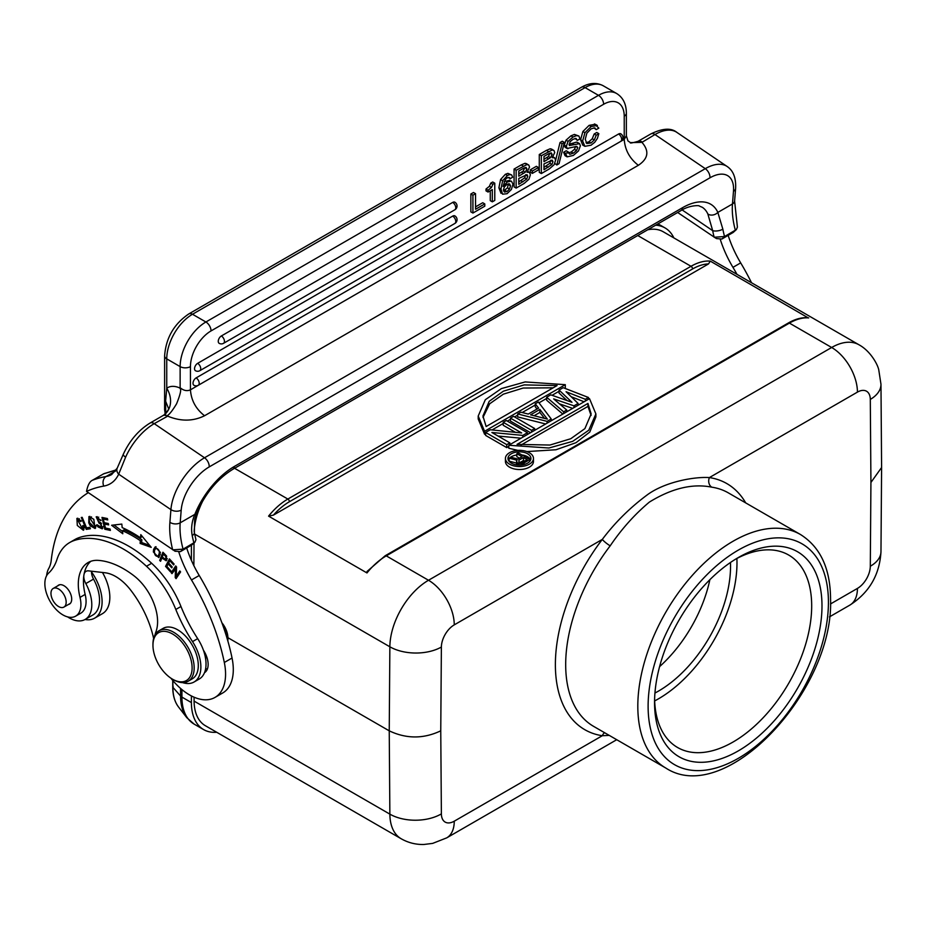 <?xml version="1.0" encoding="UTF-8"?>
<svg xmlns="http://www.w3.org/2000/svg" width="928" height="928" viewBox="0 0 928 928"><rect width="100%" height="100%" fill="white"/><g stroke="black" fill="none" stroke-linecap="round" stroke-linejoin="round"><path stroke-width="1.39" d="M155.022 634.903A32.782 18.931 60 0 1 155.892 631.887A40.066 23.13 -120 0 0 133.934 575.766A88.589 51.144 -120 0 0 128.621 571.95A88.589 51.144 -120 0 0 98.194 560.373A47.363 27.341 -120 0 0 88.102 562.542A47.363 27.341 -120 0 0 80.005 597.388A25.497 14.72 60 0 1 75.632 616.157L80.794 613.188A25.497 14.72 -120 0 0 82.314 612.062A25.497 14.72 -120 0 0 85.156 594.419A47.363 27.341 60 0 1 83.775 576.021A10.927 6.31 -120 0 0 85.817 583.573A32.062 18.514 60 0 1 91.71 606.982A32.062 18.514 60 0 1 85.156 619.428L92.893 614.974A32.062 18.514 -120 0 0 93.542 579.107A10.927 6.31 60 0 1 91.501 571.915A35.705 20.613 60 0 1 94.714 618.118L102.44 613.663A35.705 20.613 -120 0 0 102.463 572.472M94.714 618.118A35.705 20.613 60 0 1 85.028 619.498M91.501 571.915A10.927 6.31 60 0 1 91.524 571.207M178.837 552.102A80.144 46.272 -120 0 0 191.481 579.954A167.574 96.744 60 0 1 224.321 662.488A51.005 29.441 60 0 1 215.006 697.415L222.732 692.961A51.005 29.441 -120 0 0 232.046 658.033A167.574 96.744 -120 0 0 199.218 575.488A80.144 46.272 60 0 1 186.69 548.019M207.385 669.042A18.212 10.521 60 0 1 205.645 668.612M175.253 551.325L86.524 491.422C87.731 485.286 89.656 481.586 92.301 480.321L103.739 473.767L116.348 469.812M215.006 697.415A51.005 29.441 60 0 1 186.366 692.926A51.005 29.441 60 0 1 170.88 678.148M153.619 638.487A74.53 43.036 -120 0 0 130.558 589.953A40.066 23.13 -120 0 0 118.169 578.074A40.066 23.13 -120 0 0 105.177 572.785L88.636 570.871A10.927 6.31 -120 0 0 86.037 571.346A10.927 6.31 -120 0 0 84.135 573.875A47.363 27.341 60 0 1 90.816 561.301M194.08 681.999L199.23 679.029A32.782 18.931 -120 0 0 204.496 672.696A18.212 10.521 -120 0 0 203.406 650.168A32.782 18.931 -120 0 0 197.676 638.638A109.284 63.092 60 0 1 180.96 606.494A72.86 42.062 -120 0 0 151.635 563.284A112.636 65.03 -120 0 0 135.128 550.188A112.636 65.03 -120 0 0 79.263 537.556A72.86 42.062 -120 0 0 74.855 539.551L69.704 542.532A72.86 42.062 60 0 1 74.112 540.537A112.636 65.03 60 0 1 129.978 553.158A112.636 65.03 60 0 1 146.473 566.266A72.86 42.062 60 0 1 175.81 609.476A109.284 63.092 -120 0 0 192.525 641.608A32.782 18.931 60 0 1 194.08 681.999A32.782 18.931 60 0 1 182.549 682.59M85.156 619.428A32.062 18.514 60 0 1 67.593 616.888M46.609 575.72A32.062 18.514 60 0 1 48.79 568.377A36.424 21.031 -120 0 0 51.133 561.127A189.428 109.365 60 0 1 88.357 492.652M175.531 568.342L175.23 577.61L176.065 578.643L180.6 571.903L179.812 570.952L176.262 576.23L176.564 566.973L175.717 565.941L171.193 572.669L171.982 573.632L176.529 567.762M122.171 527.603L121.823 524.076L111.604 525.26L122.786 533.762L122.484 530.735A122.763 70.876 60 0 1 140.337 540.688L140.116 543.425L151.229 547.346L140.801 534.644L140.546 537.846A126.405 72.987 -120 0 0 122.171 527.603M107.393 518.543L101.987 517.418L104.818 529.25L110.397 530.41L110.061 529.018L105.467 528.055L104.504 524.03L108.646 524.888L108.321 523.508L104.18 522.65L103.31 519.019L107.729 519.935L107.393 518.543M81.293 517.476L86.269 529.389L90.41 528.74L89.83 527.336L86.559 527.846L82.174 517.337L81.293 517.476M162.934 552.241L159.686 560.408L160.567 561.289L161.89 557.972L166.228 560.79L166.414 555.872L162.934 552.241M83.752 525.747L82.731 525.596L82.557 529.03L77.581 519.726L80.724 521.571L81.362 520.968L76.885 518.416L77.314 525.468L83.381 530.282L83.752 525.747M153.607 549.411L153.364 551.974L158.653 557.531L160.44 552.473L155.162 546.94L153.607 549.411L155.997 546.685M88.763 522.812L90.236 525.782L95.097 528.519L93.798 519.286L88.926 516.594L88.763 522.812L89.552 522.348M103.008 526.628L101.616 527.429L96.895 524.668L97.939 526.86L102.242 528.832L100.711 522.673L98.878 521.745L96.872 518.16L101.048 520.48L96.176 516.838L99.11 523.264L100.572 523.972L101.581 527.452L103.124 526.559M169.441 558.9L165.555 566.382L170.369 571.718L170.822 570.824L166.866 566.44L168.188 563.899L171.75 567.843L172.214 566.973L168.641 563.018L169.836 560.721L173.64 564.943L174.093 564.062L169.441 558.9M175.044 551.197L180.45 551.626L191.736 545.026M169.905 522.313A7.285 4.559 4.5 0 0 180.194 522.824L181.192 510.122A7.285 4.559 -175.5 0 1 170.914 509.623L169.905 522.313A76.502 44.173 -120 0 0 170.543 539.075A76.502 44.173 -120 0 0 172.689 549.852L183.083 549.144L180.45 551.626M204.554 415.744C195.889 409.004 191.18 400.362 190.449 389.818L624.231 139.374C624.973 149.942 629.671 158.584 638.348 165.3L204.554 415.744C193.047 421.416 180.763 421.544 167.713 416.138L154.222 423.655L204.52 457.771A43.72 22.945 -55.8 0 0 170.914 509.623L118.68 474.185L125.616 457.168A7.285 2.007 24 0 1 123.285 454.291L117.23 468.13L111.72 474.51A48.813 28.188 -120 0 1 106.094 476.516A7.285 5.823 80.3 0 0 103.75 486.098A56.098 32.387 -120 0 0 118.68 474.185A7.285 5.51 -155 0 1 117.23 468.13M116.197 470.044L104.377 473.593A7.285 5.916 -110.2 0 1 105.131 473.245M194.358 532.707A7.285 3.097 169.4 0 1 192.212 535.537C190.924 528.496 191.794 521.432 194.822 514.379A7.285 2.366 21.9 0 0 196.446 513.613L194.636 519.367L194.358 532.707L195.947 539.69L194.938 542.172L183.083 549.144A69.217 39.962 -120 0 1 180.763 537.985A69.217 39.962 -120 0 1 180.194 522.824L194.822 514.379A58.29 30.589 124.2 0 1 234.308 466.482L682.521 207.71A58.29 30.589 124.2 0 1 717.843 212.419L722.854 229.181A7.285 3.097 169.4 0 1 712.692 230.666L682.126 209.925M716.509 238.589L721.914 239.018L733.201 232.418M751.529 282.75A167.574 96.744 -120 0 0 740.683 262.891A80.144 46.272 60 0 1 728.155 235.41M626.365 135.697L626.365 113.193A7.285 4.211 180 0 1 624.231 116.162L624.231 139.374L626.365 135.79L627.931 140.905L630.437 142.622L641.944 142.355L654.982 134.537A7.285 4.211 -120 0 0 650.899 133.899C662.546 128.238 671.188 127.728 676.837 132.368A43.72 22.945 124.2 0 0 654.982 134.537L705.28 168.664A43.72 22.945 -55.8 0 1 727.134 166.483C733.294 170.613 736.124 177.909 735.614 188.372A7.285 4.559 -175.5 0 1 733.48 191.272L732.47 203.974A7.285 4.559 4.5 0 0 734.605 201.063L737.412 227.093L736.403 229.564L724.548 236.536L721.914 239.018M638.348 165.3C648.289 158.688 649.496 151.032 641.944 142.355M167.713 416.138C166.611 414.48 167.771 418.389 176.598 403.773C183.176 387.382 179.742 389.076 179.881 388.02A29.139 16.82 -120 0 0 168.838 387.092A29.139 16.82 -120 0 0 166.75 388.229A21.854 17.818 -125.5 0 1 163.989 414.932A21.854 17.818 -125.5 0 1 163.989 414.944A21.854 17.818 -125.5 0 1 163.154 415.489M624.231 116.162A29.139 16.832 -60 0 0 603.629 104.272L211.05 330.913A29.139 16.832 -60 0 0 190.449 366.606L190.449 389.818C187.131 391.349 183.698 390.665 180.136 387.742L179.881 388.02M168.594 408.668L165.613 401.174L165.718 414.445M166.321 412.798L165.474 411.626A7.285 4.211 -0 0 1 164.616 409.642L165.23 413.934M165.613 401.174L166.75 388.229L166.75 358.881A7.285 4.211 180 0 1 164.616 355.9L164.616 409.642M732.726 232.766L735.37 230.295A69.217 39.962 60 0 1 732.47 203.974L717.843 212.419A7.285 5.904 -24.3 0 1 707.855 214.008L712.692 230.666A76.502 44.173 -120 0 0 714.154 237.243L724.548 236.536A69.217 39.962 -120 0 1 722.854 229.181M715.79 238.183L677.66 212.489M484.787 203.916L484.787 206.19L472.92 213.046L470.856 211.862L470.856 194.01L473.489 192.49L475.554 193.685L475.554 209.252L484.787 203.916L482.734 202.722L475.554 206.874M492.316 201.84L492.316 189.59L488.07 192.05L486.005 190.866L486.005 189.034L489.404 186.296L490.796 183.106L492.71 181.992L494.775 183.187L494.775 200.425L492.316 201.84L490.262 200.657L490.262 190.785M510.18 178.675L509.379 177.48L507.14 177.84L505.354 179.44L503.046 186.424L507.384 181.934L511.432 181.134L512.975 184.127L511.398 189.463L507.094 193.697L502.547 194.184L500.958 188.999L502.64 180.74L507.407 175.508L509.936 174.557L507.871 173.362L511.722 174.998L512.627 177.248L510.18 178.675L508.092 177.41M507.871 173.362L505.342 174.313L500.575 179.545L498.893 187.804L501.05 193.326M509.901 180.252L504.09 181.575M516.142 188.094L514.077 186.899L514.077 169.058L521.258 164.906L524.981 163.328L526.362 163.618L528.832 165.114L529.528 167.121L527.023 172.248L529.389 172.33L530.398 174.766L528.937 179.266L524.123 183.477L516.142 188.094L516.142 170.242L514.077 169.058M532.347 173.397L530.282 172.202L530.282 169.824L536.384 166.309L538.437 167.504L538.437 169.87L532.347 173.397L532.347 171.019L530.282 169.824M541.337 173.548L539.272 172.353L539.272 154.512L546.453 150.359L550.176 148.782L551.557 149.072L554.028 150.568L554.724 152.575L552.218 157.702L554.584 157.783L555.594 160.219L554.132 164.72L549.318 168.931L541.337 173.548L541.337 155.695L539.272 154.512M562.09 143.724L564.34 142.413L559.05 163.688L556.812 164.987L562.09 143.724L560.025 142.529L555.594 160.428M554.84 163.421L556.812 164.987M560.025 142.529L562.287 141.23L564.34 142.413M563.609 152.285L565.048 155.672L567.101 156.855L565.662 153.48L568.296 151.96L566.231 150.765L563.609 152.285L565.662 153.48M579.258 143.48L576.52 142.112L568.98 144.327M577.529 142.471L579.582 143.666L580.371 145.812L578.527 150.904L573.353 155.44L567.101 156.855M575.128 138.423L577.332 140.395L576.01 138.388L572.901 139.362L570.047 141.787L569.305 145.545L579.582 143.666M568.296 151.96L569.78 154.303L573.295 153.19L576.52 150.533L577.738 147.587L576.717 146.369L567.147 148.468L566.347 146.322L568.098 141.369L572.97 137.054L576.485 135.616L574.432 134.421L578.91 136.045L579.965 138.875L577.332 140.395M574.432 134.421L570.906 135.859L566.034 140.174L564.282 145.139L565.082 147.274L567.913 148.758M575.673 146.392L574.455 149.338L571.23 152.006L567.716 153.108M595.324 124.282L589.106 125.361L582.888 131.509L580.58 139.803L582.691 145.058L584.884 146.322L582.633 140.986L584.953 132.692L591.159 126.544L597.377 125.477L595.324 124.282M594.419 123.946L598.838 128.122L596.205 129.642L594.396 127.89L591.136 128.841L586.832 133.226L585.266 139.27L586.786 143.515L590.985 142.982L594.314 139.942L592.261 138.748L594.152 134.003L596.785 132.484L598.838 133.667L597.377 138.423L594.767 142.251L591.066 145.209L584.884 146.322M592.261 138.748L588.92 141.787L586.02 142.726M593.932 127.878L596.205 129.642M452.678 202.42A4.373 2.529 -120 0 1 455.764 207.779A4.373 2.529 -120 0 1 454.859 209.774A4.373 4.373 0 0 0 454.859 202.211A4.373 2.529 120 0 0 452.678 202.42L221.351 335.971A4.373 2.529 120 0 0 218.498 339.822A4.373 2.529 120 0 0 219.17 343.325A4.373 4.373 0 0 0 223.544 343.325A4.373 2.529 60 0 0 224.448 341.33A4.373 2.529 60 0 0 221.351 335.971M452.678 216.108A4.373 2.529 -120 0 1 455.764 221.456A4.373 2.529 -120 0 1 454.859 223.462A4.373 4.373 0 0 0 454.859 215.888A4.373 2.529 120 0 0 452.678 216.108L197.641 363.347A4.373 2.529 120 0 0 194.787 367.198A4.373 2.529 120 0 0 195.448 370.701A4.373 4.373 0 0 0 199.833 370.701A4.373 2.529 60 0 0 200.726 368.706A4.373 2.529 60 0 0 197.641 363.347M618.57 134.015A4.373 2.529 -120 0 1 621.656 139.374A4.373 2.529 -120 0 1 620.751 141.369A4.373 4.373 0 0 0 620.751 133.794A4.373 2.529 120 0 0 618.57 134.015L196.11 377.916A4.373 2.529 120 0 0 193.256 381.768A4.373 2.529 120 0 0 193.929 385.271A4.373 4.373 0 0 0 198.302 385.271A4.373 2.529 60 0 0 199.207 383.264A4.373 2.529 60 0 0 196.11 377.916M472.92 213.046L472.92 195.205L470.856 194.01M472.92 195.205L475.554 193.685M488.07 192.05L488.07 190.228L486.005 189.034M488.07 190.228L491.469 187.479L492.861 184.289L494.775 183.187M490.796 183.106L492.861 184.289M509.936 174.557L511.722 174.998M504.391 186.841L503.417 189.95L504.38 192.026L506.99 191.574L509.53 189.057L510.516 185.832L509.542 183.86L507.048 184.301L504.391 186.841M508.358 183.767L507.477 187.874L503.533 190.948M516.142 170.242L527.046 164.523L528.832 165.114M526.976 174.673L518.775 178.466L518.775 184.289L526.733 179.034L527.765 176.216L527.092 174.731M523.485 168.281L518.775 171.007L518.775 176.192L525.283 172.248L526.895 168.954L526.118 167.434L523.485 168.281M525.689 174.684L524.668 177.84L518.775 181.911M524.83 167.62L523.218 171.065L518.775 173.814M532.347 171.019L538.437 167.504M541.337 155.695L552.241 149.976L554.028 150.568M552.172 160.126L543.97 163.92L543.97 169.743L551.928 164.488L552.96 161.669L552.288 160.184M548.68 153.735L543.97 156.461L543.97 161.646L550.478 157.702L552.09 154.408L551.313 152.888L548.68 153.735M550.884 160.138L549.863 163.293L543.97 167.365M550.026 153.074L548.413 156.519L543.97 159.268M576.485 135.616L578.91 136.045M595.184 128.145L594.396 127.89M594.314 139.942L596.205 135.186L598.838 133.667M594.152 134.003L596.205 135.186M720.302 239.494A80.144 46.272 -120 0 0 732.958 267.345A167.574 96.744 60 0 1 737.018 274.375M216.711 732.262A59.021 34.069 -60 0 1 203.626 729.594A59.021 34.069 -60 0 1 191.4 702.577L191.4 695.93M191.4 545.293L191.4 560.384M655.667 225.191A59.021 34.069 -60 0 1 664.993 227.905A59.021 34.069 -60 0 1 673.856 237.904M610.195 545.826A134.792 77.824 120 0 0 565.686 663.555A134.792 77.824 120 0 0 565.686 664.645A134.792 77.824 120 0 0 593.595 726.357L665.724 767.99A134.792 77.824 -60 0 1 637.814 706.289A134.792 77.824 -60 0 1 637.814 705.199A134.792 77.824 -60 0 1 697.079 570.186A134.792 77.824 -60 0 1 800.516 534.54L728.387 492.896A134.792 77.824 120 0 0 711.788 487.177C692.659 483.314 671.86 488.279 649.38 502.083C634.729 514.344 621.667 528.925 610.195 545.826A7.285 1.322 37.5 0 1 602.307 539.4C615.229 522.232 630.506 507.175 648.138 494.218C666.455 481.33 695.327 476.586 709.386 477.584L857.426 392.115A36.424 21.031 -120 0 0 831.662 347.49A54.648 31.552 -60 0 1 858.98 344.787L663.207 231.756A54.648 31.552 120 0 0 647.709 229.784M203.278 499.972A54.648 31.552 120 0 0 194.161 531.512M194.022 542.973L193.859 565.639M194.068 697.195L194.091 701.116A54.648 31.552 120 0 0 205.413 725.742L401.186 838.761A54.648 31.552 -60 0 1 389.864 814.134L389.238 730.835C406.406 738.978 423.574 738.978 440.754 730.823L441.38 647.048A18.212 10.521 -60 0 1 454.256 624.869A36.424 21.031 60 0 0 428.504 580.255L831.662 347.49L789.415 323.106L386.257 555.86L428.504 580.255A54.648 31.552 -60 0 0 389.864 646.793L194.625 534.076M709.862 579.71A101.999 58.893 -60 0 1 659.599 666.617M654.948 693.042A101.999 58.893 120 0 0 730.545 566.208A101.999 58.893 120 0 0 730.475 562.496M736.89 558.47A111.105 64.148 -60 0 1 736.983 562.774A111.105 64.148 -60 0 1 654.646 700.93M654.6 699.526A111.105 64.148 120 0 0 677.568 747.492A111.105 64.148 120 0 0 733.12 741.982A111.105 64.148 120 0 0 811.687 605.903A111.105 64.148 120 0 0 788.672 555.037A111.105 64.148 120 0 0 735.649 559.132M738.27 750.903A118.39 68.359 120 0 0 821.988 605.903A118.39 68.359 120 0 0 738.27 557.566L738.27 557.566A118.39 68.359 120 0 0 654.553 702.577A118.39 68.359 120 0 0 738.27 750.903M609.267 735.394L602.307 735.718A7.285 5.8 98.5 0 1 604.534 732.668M881.6 467.503L870.928 482.467L870.302 566.242A18.212 10.521 -60 0 1 857.426 588.422L830.479 603.977M808.694 317.921A54.648 31.552 120 0 0 789.415 323.106A2.181 1.264 -120 0 0 788.324 323.002C795.203 319.035 801.746 317.283 807.952 317.724L710.291 261.116L708.516 263.923L273.447 515.11L268.575 516.13L366.978 572.947L367.024 571.486L385.166 555.756A2.181 1.264 60 0 1 386.257 555.86A54.648 31.552 120 0 0 366.978 572.947M505.424 458.444L505.424 461.425A14.024 8.097 0 0 0 509.53 467.144A14.024 8.097 0 0 0 524.807 468.907A14.024 8.097 0 0 0 533.472 461.425L533.472 458.444A14.024 8.097 180 0 1 524.807 465.926A14.024 8.097 180 0 1 509.53 464.174A14.024 8.097 180 0 1 505.424 458.444A14.024 8.097 180 0 1 514.077 450.962A14.024 8.097 180 0 1 529.366 452.725A14.024 8.097 180 0 1 533.472 458.444M508.799 445.266L589.512 398.657L595.892 413.923L588.781 430.221L572.704 441.345L548.912 448.015L508.799 445.266L508.799 448.236L517.917 450.393M526.849 451.576L555.988 449.755L576.021 442.691L589.814 432.019L595.892 416.892L595.892 413.923M484.578 434.258L484.578 431.288L478.21 416.022L478.21 419.004L484.578 434.258L485.646 433.643M492.049 429.942L503.22 423.493M507.349 421.115L510.458 419.317M514.588 416.927L517.696 415.141M522.22 412.519L535.27 404.991M539.006 402.833L546.65 398.425M552.067 395.293L559.062 391.256M564.421 388.159L565.303 387.66L565.303 384.679L525.178 381.93L501.387 388.6L485.309 399.724L478.21 416.022M562.809 414.074L546.65 400.212L546.65 397.23L550.78 394.841L571.996 402.311L559.062 390.073L559.062 393.043L566.996 400.548M559.503 403.866L572.68 408.378M571.172 396.708L584.118 401.778M545.652 423.98L517.696 416.927L517.696 413.946L520.794 412.16L528.264 414.074L538.6 408.111L535.27 403.796L535.27 406.777L537.01 409.028M534.679 430.314L534.679 428.527L513.555 416.336L510.458 418.134L510.458 421.103L530.549 432.703M527.44 434.501L527.44 432.715L506.317 420.512L503.22 422.31L503.22 425.279L515.4 432.309M503.22 422.31L521.64 432.947L490.297 429.768L485.646 432.46L485.646 435.429L506.769 447.621L508.799 446.449M498.046 436.032L521.014 438.202M227.917 637.698L389.238 730.835L389.864 646.793A36.424 20.845 -179.6 0 0 441.38 647.048M227.824 640.888A17.852 10.301 -120 0 0 227.87 640.424A17.852 10.301 -120 0 0 227.917 639.183L227.917 638A16.391 9.466 -120 0 0 221.896 622.769M227.917 639.183A17.852 10.301 -120 0 0 222.244 623.744M204.496 672.696A32.782 18.931 -120 0 0 203.406 650.168M75.632 616.157A25.497 14.72 60 0 1 61.445 614A25.497 14.72 60 0 1 46.4 592.98A25.497 14.72 60 0 1 48.616 573.11A72.86 42.062 -120 0 0 56.979 559.422A72.86 42.062 60 0 1 69.704 542.532M68.359 604.522A10.927 6.31 -120 0 0 69.449 604.105A10.927 6.31 -120 0 0 71.236 595.776A10.927 6.31 -120 0 0 64.647 586.136A10.927 6.31 -120 0 0 58.522 585.174A10.927 6.31 -120 0 0 57.617 585.904M188.14 681.233L192.258 678.844A29.139 16.82 -120 0 0 198.221 667.534A29.139 16.82 -120 0 0 186.4 637.072A29.139 16.82 -120 0 0 163.119 628.372L159.001 630.75A29.139 16.82 60 0 1 175.357 633.325A29.139 16.82 60 0 1 194.091 669.912A29.139 16.82 60 0 1 188.14 681.233A29.139 16.82 60 0 1 173.571 679.783L172.538 679.192A27.689 15.985 60 0 1 170.833 678.124A27.689 15.985 60 0 1 152.958 645.285A27.689 15.985 60 0 1 153.039 643.359A27.689 15.985 60 0 1 174.244 635.054A27.689 15.985 60 0 1 192.038 669.819A27.689 15.985 60 0 1 172.538 679.192M56.283 588.074A10.742 6.206 60 0 1 65.064 596.959A10.742 6.206 60 0 1 63.939 607.074A10.742 6.206 60 0 1 60.854 607.457A10.742 6.206 60 0 1 52.072 598.572A10.742 6.206 60 0 1 53.198 588.456A10.742 6.206 60 0 1 56.283 588.074M152.958 645.285L152.958 644.09A29.139 16.82 60 0 1 153.039 642.06A29.139 16.82 60 0 1 159.001 630.75M527.556 453.757A11.472 6.624 0 0 0 515.052 452.33A11.472 6.624 0 0 0 507.976 458.444A11.472 6.624 0 0 0 511.328 463.13A11.472 6.624 0 0 0 523.833 464.568A11.472 6.624 0 0 0 530.92 458.444A11.472 6.624 0 0 0 527.556 453.757M508.266 459.94A11.472 6.624 180 0 1 509.112 458.548M510.017 457.643A11.472 6.624 180 0 1 516.838 454.975M521.884 454.952A11.472 6.624 180 0 1 527.556 456.738A11.472 6.624 180 0 1 530.63 459.94M517.244 464.951L517.244 462.585L516.745 462.016L516.478 464L516.954 460.184L509.112 458.165L509.112 461.146L516.478 463.037M529.876 461.204L529.876 459.557L518.288 452.876L516.838 453.711L516.838 456.68L519.436 458.188M516.838 453.711L522.012 456.692L517.917 459.07L510.794 457.191L509.112 458.165M524.088 464.51L524.088 462.91L529.876 459.557M522.626 464.812L522.626 463.466L518.23 463.153L518.23 465.032M524.088 462.91L522.626 463.466M520.921 465.021L520.921 463.594M519.216 465.067L519.216 463.443M517.244 462.585L518.23 463.153M516.745 462.016L516.478 461.03M518.903 460.195L523.496 457.55L527.197 459.685L521.64 462.608L518.938 461.889L518.903 460.195L518.903 461.854M520.156 462.457L523.496 460.52L523.496 457.55M523.496 460.52L524.622 461.17M517.047 444.373L587.958 403.425L591.148 413.923L584.895 428.62L570.732 438.747L549.921 445.046L517.047 444.373M520.933 445.092L587.958 406.394L587.958 403.425M587.958 406.394L591.09 415.454M484.578 431.288L565.303 384.679M557.055 385.572L486.133 426.52L482.943 416.022L489.195 401.325L503.359 391.198L524.169 384.9L557.055 385.572M483.001 417.472L489.671 403.784L503.382 394.156L523.172 388.043L553.158 387.823M588.456 399.272L588.456 397.486L563.192 387.684L559.062 390.073M585.348 401.058L585.348 399.284L588.456 397.486M585.348 399.284L566.068 391.732L578.109 403.46L578.109 405.246M573.98 407.636L573.98 405.849L578.109 403.46M573.98 405.849L553.656 398.889L566.741 410.025L566.741 411.812M563.632 413.598L563.632 411.812L566.741 410.025M563.632 411.812L546.65 397.23M547.091 423.156L547.091 421.37L551.232 418.98L551.232 420.767M547.091 421.37L517.696 413.946M551.232 418.98L538.379 402.01L535.27 403.796M530.572 414.816L547.358 419.131L539.876 409.445L530.572 414.816M534.134 415.732L539.876 412.415L544.492 418.4M539.876 412.415L539.876 409.445M510.458 418.134L531.582 430.325L534.679 428.527M531.582 432.112L531.582 430.325M522.789 437.181L522.789 435.394L527.44 432.715M522.789 435.394L491.886 432.483L509.866 442.865L509.866 444.64M506.769 447.621L506.769 444.651L509.866 442.865M485.646 432.46L506.769 444.651M177.097 577.112L176.796 575.917M176.772 576.717L175.23 577.61M171.193 572.669L172.736 571.776L176.239 566.579M176.262 576.23L180.334 571.578M140.546 537.846L142.146 536.291M140.116 543.425L141.659 542.532L149.57 545.316M141.659 542.532L141.88 539.794L140.337 540.688M141.88 539.794A122.763 70.876 -120 0 0 124.027 529.842L122.484 530.735M122.566 531.524L113.958 524.993M103.31 519.019L104.852 518.126L107.428 518.659M104.504 524.03L106.047 523.137L108.344 523.612M104.818 529.25L106.326 528.241M110.096 529.134L106.36 528.357M105.224 523.612L105.038 522.824M104.029 518.601L103.843 517.801M90.155 528.125L87.812 528.496L87.487 527.696M87.812 528.496L86.269 529.389M159.686 560.408L161.228 559.514L163.78 553.1M166.924 560.025L165.799 559.398M161.89 557.972L162.736 557.484M165.66 559.491L162.272 557.009L163.421 554.097L165.915 556.707L165.66 559.491L167.307 558.528M163.421 554.097L164.279 553.598M166.692 556.266L165.915 556.707M83.984 529.644L82.337 529.122M77.43 519.831L77.79 518.184M79.332 518.74L77.581 519.726M82.557 529.03L84.239 528.044M159.361 556.893L157.783 556.417M159.372 555.501L160.3 554.642M157.818 556.394C155.254 556.29 154.152 554.248 154.535 550.269L156.043 548.042C159.744 549.724 160.335 552.52 157.818 556.394L159.593 555.408M89.482 518.056L89.842 516.362M95.746 527.858L94.122 527.336M94.366 527.232L89.714 522.812L89.03 518.926L89.703 517.882L95.027 526.083L94.366 527.232L96.118 526.188M91.501 516.884L89.703 517.882M97.069 518.044L97.162 516.629M100.908 520.074L100.166 520.504M98.728 517.151L96.872 518.16M102.846 528.136L101.117 527.591M167.272 565.674L170.126 559.654M167.11 565.488L165.555 566.382M169.836 560.721L170.659 560.245M169.012 563.424L168.188 563.899M86.536 491.446A191.62 110.629 60 0 1 103.75 486.098M181.192 510.122A36.424 19.117 -55.8 0 1 209.194 466.923A7.285 4.211 60 0 0 204.52 457.771L705.28 168.664A7.285 4.211 -120 0 1 709.966 177.805L209.194 466.923M167.098 416.22A7.285 4.211 -120 0 0 163.34 415.419A7.285 4.211 -120 0 0 163.003 415.57L150.127 423.006A7.285 4.211 60 0 1 154.222 423.655A43.72 22.945 124.2 0 0 125.616 457.168M92.301 480.321A198.905 114.84 60 0 1 106.094 476.516L115.478 471.099M104.377 473.593A198.905 114.84 -120 0 0 103.112 474.08M191.261 545.374L193.906 542.903A69.217 39.962 60 0 1 192.212 535.537M709.966 177.805A36.424 19.117 -55.8 0 1 733.48 191.272M637.814 141.462A7.285 4.211 60 0 1 638.012 141.334A7.285 4.211 60 0 1 638.348 141.184A7.285 4.211 60 0 1 642.106 141.984M168.594 408.877L168.641 408.448C169.082 408.958 167.539 411.127 163.989 414.932L163.003 415.57A7.285 4.211 -120 0 0 162.806 415.698M234.308 466.482A7.285 4.211 60 0 1 232.812 469.313C217.198 478.999 205.076 493.766 196.446 513.613M232.812 469.313L681.036 210.54A7.285 4.211 -120 0 0 682.521 207.71M707.855 214.008A51.005 26.773 124.2 0 0 702.426 207.362L699.167 205.97C699.932 205.436 689.806 204.856 681.036 210.54M190.449 366.606A7.285 4.211 180 0 1 180.136 366.606L180.136 387.742M581.438 87.255L188.86 313.896A7.285 4.211 60 0 1 192.502 314.256A36.424 21.031 120 0 0 166.75 358.881L180.136 366.606A36.424 21.031 -60 0 1 205.9 321.993L598.479 95.34L585.081 87.615A7.285 4.211 -120 0 0 581.438 87.255C589.361 82.766 596.646 82.29 603.293 85.805A36.424 21.031 120 0 0 585.081 87.615L192.502 314.256L205.9 321.993A7.285 4.211 60 0 1 211.05 330.913M603.629 104.272A7.285 4.211 -120 0 0 598.479 95.34A36.424 21.031 -60 0 1 616.691 93.542L603.293 85.805M491.469 187.479L489.404 186.296M507.384 181.934L505.319 180.74M500.958 188.999L498.893 187.804M502.64 180.74L500.575 179.545M507.407 175.508L505.342 174.313M510.516 185.832L508.451 184.637M509.53 189.057L507.477 187.874M506.99 191.574L504.925 190.379M523.322 166.1L521.258 164.906M527.046 164.523L524.981 163.328M527.765 176.216L525.7 175.032M526.733 179.034L524.668 177.84M522.951 181.876L520.898 180.693M526.895 168.954L524.83 167.771M525.283 172.248L523.218 171.065M523.52 173.443L521.466 172.26M548.518 151.554L546.453 150.359M552.241 149.976L550.176 148.782M552.96 161.669L550.896 160.486M551.928 164.488L549.863 163.293M548.146 167.33L546.093 166.147M552.09 154.408L550.026 153.224M550.478 157.702L548.413 156.519M548.715 158.897L546.65 157.714M573.295 153.19L571.23 152.006M576.52 150.533L574.455 149.338M577.738 147.587L575.824 146.485M566.347 146.322L564.282 145.139M568.098 141.369L566.034 140.174M572.97 137.054L570.906 135.859M573.922 144.524L571.857 143.341M590.985 142.982L588.92 141.787M584.617 146.16L582.83 145.128M582.633 140.986L580.58 139.803M584.953 132.692L582.888 131.509M591.159 126.544L589.106 125.361M740.683 262.891L732.958 267.345M181.923 689.585L181.923 697.102A59.009 34.069 120 0 0 194.149 724.118L203.626 729.594M172.886 680.607L172.886 687.312A53.418 30.844 120 0 0 178.524 706.985L186.772 717.634A58.661 33.872 -60 0 1 186.772 717.634A58.661 33.872 -60 0 1 180.577 696.035A7.285 4.211 0 0 0 181.923 697.102L191.4 702.577M172.886 687.312L173.153 686.337L172.886 687.312L180.577 696.035L180.577 688.448M178.524 706.985A53.418 30.844 120 0 0 178.524 706.997A53.418 30.844 120 0 0 178.547 707.008C174.684 701.916 172.759 695.234 172.736 686.94L172.736 680.433M828.426 603.188A127.507 73.614 120 0 0 828.426 602.086A127.507 73.614 -60 0 0 738.665 549.91A127.507 73.614 -60 0 0 648.115 705.292A127.507 73.614 120 0 0 648.115 706.394A127.507 73.614 -60 0 0 737.876 758.57A127.507 73.614 -60 0 0 828.426 603.188M745.694 502.883A142.077 82.024 120 0 0 709.386 477.584A7.285 5.8 -81.5 0 0 711.788 487.177M857.426 392.115A18.212 10.521 -60 0 1 870.302 399.423L870.928 482.467M194.091 701.116L389.864 814.134A36.424 21.216 -0.4 0 0 441.38 813.879A18.212 10.521 -60 0 0 454.256 821.187L602.307 735.718A142.077 82.024 120 0 1 555.385 663.497A142.077 82.024 120 0 1 602.307 539.4L454.256 624.869M441.38 813.879L440.754 730.823M454.256 821.187A36.424 21.031 60 0 1 446.716 837.868L616.726 739.709M829.412 616.911L849.874 605.102A36.424 21.031 -120 0 0 857.426 588.422M870.302 566.242A36.424 20.845 0.4 0 0 880.974 551.65L881.6 467.735M881.6 467.445L880.974 384.273A36.424 21.216 179.6 0 1 870.302 399.423M268.575 516.13A54.648 31.552 -60 0 1 287.854 499.055L691.012 266.29L637.745 235.538M234.575 468.292L287.854 499.055A2.181 1.264 60 0 1 289.397 501.735L692.566 268.969A2.181 1.264 -120 0 0 691.012 266.29A54.648 31.552 -60 0 1 710.291 261.116M692.566 268.969A52.455 30.288 -60 0 1 708.516 263.923M273.447 515.11A52.455 30.288 -60 0 1 289.397 501.735M192.525 641.608L197.676 638.638M84.135 573.875A47.363 27.341 -120 0 0 83.938 574.942A47.363 27.341 -120 0 0 83.775 576.021M80.005 597.388L85.156 594.419M85.817 583.573L93.542 579.107M224.321 662.488L232.046 658.033M199.218 575.488L191.481 579.954M74.112 540.537L79.263 537.556M146.473 566.266L151.635 563.284M180.96 606.494L175.81 609.476M83.149 528.02L84.17 527.429M154.315 551.418L153.364 551.974M90.967 525.364L90.236 525.782M95.027 526.083L96.083 525.48M99.11 523.264L100.433 522.499M101.558 523.404L100.572 523.972M97.939 526.86L98.716 526.408M191.678 545.072L194.938 542.161M175.23 551.313L174.325 550.78M735.614 188.372L734.605 201.063M676.837 132.368L727.134 166.483M650.899 133.899L638.012 141.334C632.235 142.993 629.694 143.411 630.414 142.61M150.127 423.006C138.632 430.07 129.688 440.498 123.285 454.291M188.86 313.896C173.988 323.976 165.903 337.978 164.616 355.9M626.365 113.193C626.296 104.087 623.071 97.544 616.691 93.542M527.336 171.135L529.389 172.33M552.531 156.588L554.584 157.783M565.198 147.355L567.263 148.538M577.367 142.367L579.432 143.562M454.859 209.774L223.544 343.325M454.859 223.462L199.822 370.701M620.751 141.369L198.302 385.271M733.143 232.476L736.403 229.552M657.975 223.857L664.993 227.905M186.772 717.646L194.149 724.118M665.724 767.99C725.719 807.453 834.121 690.165 830.56 599.21C830.409 568.655 820.398 547.091 800.516 534.54M849.874 605.102C869.304 592.563 879.663 574.745 880.974 551.65M880.974 384.273L878.746 369.773C877.586 364.263 870.394 350.97 858.98 344.787M788.324 323.002L385.166 555.756M205.517 658.161L206.909 657.349M63.939 607.074L70.342 603.374M53.198 588.456L59.601 584.756M401.186 838.761C408.227 842.763 415.802 844.677 423.887 844.48L432.668 843.39L446.716 837.868"/></g></svg>
